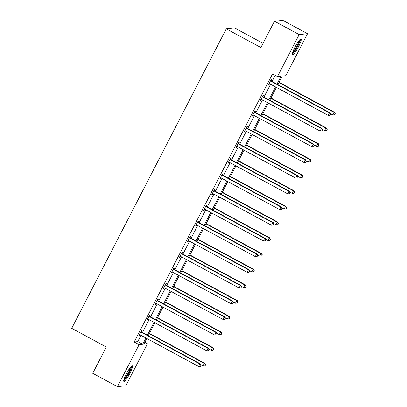 <?xml version="1.0" encoding="UTF-8"?>
<svg xmlns="http://www.w3.org/2000/svg" width="407" height="407" viewBox="0 0 407 407"><rect width="100%" height="100%" fill="white"/><g stroke="black" fill="none" stroke-linecap="round" stroke-linejoin="round"><path stroke-width="0.61" d="M126.353 373.824A8.883 1.47 -61.6 0 1 132.336 365.822A8.883 1.47 -61.6 0 1 129.874 373.453A8.883 1.47 -61.6 0 1 123.891 381.456A8.883 1.47 -61.6 0 1 126.353 373.824M295.095 46.891A8.883 1.47 -61.6 0 1 301.078 38.889A8.883 1.47 -61.6 0 1 298.616 46.525A8.883 1.47 -61.6 0 1 292.633 54.523A8.883 1.47 -61.6 0 1 295.095 46.891M263.054 43.315L234.646 27.971L226.287 28.846L71.718 328.317L106.313 346.998L92.735 373.305L117.445 386.65L139.123 344.653L142.699 344.276L145.935 338.014M226.287 28.846L260.882 47.527L274.455 21.225L282.814 20.35L307.524 33.695L285.846 75.692L282.265 76.068L277.859 84.61M144.831 342.348L147.476 343.778L125.804 385.775L117.445 386.65M274.455 21.225L299.165 34.57L307.524 33.695M149.588 316.168L150.168 315.043L149.603 315.104L147.003 320.131L147.568 320.075L148.072 319.108M165.786 284.783L166.366 283.659L165.802 283.72L163.207 288.746L163.772 288.69L164.27 287.718M181.985 253.398L182.565 252.274L182 252.335L179.406 257.361L179.97 257.305L180.469 256.334M198.184 222.013L198.764 220.889L198.199 220.945L195.604 225.977L196.169 225.916L196.667 224.949M214.382 190.629L214.962 189.504L214.397 189.56L211.803 194.592L212.368 194.531L212.866 193.564M230.581 159.244L231.161 158.12L230.596 158.175L228.001 163.207L228.566 163.146L229.065 162.179M246.779 127.859L247.364 126.73L246.8 126.791L244.2 131.822L244.765 131.761L245.263 130.795M262.978 96.469L263.563 95.345L262.998 95.406L260.399 100.432L260.963 100.376L261.467 99.41M276.974 84.132L281.069 76.195L277.488 76.567L272.548 73.896L134.178 341.982L137.759 341.61L140.99 335.343M142.435 332.544L149.094 319.653M150.539 316.855L157.194 303.958M158.638 301.16L165.293 288.268M166.738 285.465L173.392 272.573M174.837 269.775L181.491 256.883M182.936 254.08L189.591 241.188M191.036 238.39L197.69 225.493M199.135 222.695L205.789 209.803M207.234 207.005L213.889 194.108M215.334 191.31L221.988 178.419M223.433 175.615L230.087 162.724M231.532 159.926L238.187 147.034M239.631 144.231L246.286 131.339M247.731 128.541L254.385 115.644M255.83 112.846L262.484 99.954M263.929 97.156L270.584 84.259M272.034 81.461L275.198 75.331M271.082 80.779L271.662 79.655L271.098 79.711L268.498 84.742L269.063 84.681L269.566 83.715M254.879 112.164L255.464 111.04L254.899 111.096L252.299 116.127L252.864 116.066L253.368 115.1M238.68 143.549L239.26 142.425L238.695 142.486L236.101 147.512L236.665 147.456L237.164 146.484M222.481 174.934L223.061 173.809L222.497 173.87L219.902 178.897L220.467 178.841L220.965 177.869M206.283 206.318L206.863 205.194L206.298 205.255L203.703 210.282L204.268 210.226L204.767 209.259M190.084 237.708L190.664 236.579L190.1 236.64L187.505 241.672L188.07 241.61L188.568 240.644M173.886 269.093L174.466 267.969L173.901 268.025L171.306 273.056L171.871 272.995L172.37 272.029M157.687 300.478L158.267 299.354L157.702 299.41L155.108 304.441L155.672 304.38L156.171 303.413M141.488 331.863L142.068 330.738L141.504 330.794L138.904 335.826L139.469 335.765L139.972 334.798M134.178 341.982L139.123 344.653M277.488 76.567L299.165 34.57M146.82 338.492L143.9 344.154L147.476 343.778M276.414 87.408L269.76 100.3M268.315 103.103L261.66 115.995M260.215 118.793L253.561 131.685M252.116 134.488L245.462 147.38M244.017 150.178L237.362 163.075M235.918 165.873L229.263 178.765M227.818 181.563L221.159 194.46M219.714 197.258L213.059 210.149M211.615 212.953L204.96 225.844M203.515 228.642L196.861 241.534M195.416 244.337L188.762 257.229M187.317 260.027L180.662 272.924M179.217 275.722L172.563 288.614M171.118 291.412L164.464 304.309M163.019 307.107L156.364 319.999M154.919 322.802L148.265 335.694M147.38 335.215L154.034 322.324M155.479 319.52L162.134 306.629M163.578 303.831L170.233 290.934M171.678 288.136L178.332 275.244M179.777 272.446L186.431 259.549M187.876 256.751L194.531 243.859M195.976 241.056L202.63 228.164M204.075 225.366L210.729 212.474M212.174 209.671L218.829 196.779M220.273 193.981L226.928 181.084M228.373 178.286L235.032 165.395M236.477 162.597L243.132 149.7M244.576 146.902L251.231 134.01M252.676 131.207L259.33 118.315M260.775 115.517L267.43 102.625M268.874 99.822L275.529 86.93M137.759 341.61L142.699 344.276M268.645 84.458L269.063 84.681M260.546 100.153L260.963 100.376M252.447 115.842L252.864 116.066M244.348 131.537L244.765 131.761M236.248 147.227L236.665 147.456M228.149 162.922L228.566 163.146M220.05 178.612L220.467 178.841M211.95 194.307L212.368 194.531M203.851 210.002L204.268 210.226M195.752 225.692L196.169 225.916M187.652 241.387L188.07 241.61M179.553 257.076L179.97 257.305M171.454 272.771L171.871 272.995M163.349 288.461L163.772 288.69M155.25 304.156L155.672 304.38M147.151 319.851L147.568 320.075M139.052 335.541L139.469 335.765M270.518 80.835L270.63 80.978A1.14 1.114 -96 0 0 270.96 81.247L329.472 112.851L328.174 115.364L269.663 83.761A1.14 1.114 -96 0 0 269.256 83.633L269.083 83.618M270.752 80.383L271.194 80.917A1.14 1.114 -96 0 0 271.525 81.186L330.036 112.79L329.472 112.851L330.54 114.281L330.016 115.288L330.54 114.281M330.764 114.255L330.036 112.79M328.174 115.364L330.016 115.288M330.489 113.706L332.692 114.891L333.989 112.378L334.554 112.322L279.034 82.331M335.053 113.807L334.534 114.815L335.282 113.787L333.989 112.378L278.887 82.616M334.534 114.815L332.692 114.891M334.554 112.322L335.282 113.787M262.418 96.53L262.53 96.668A1.14 1.114 -96 0 0 262.861 96.942L321.372 128.541L320.075 131.059L261.564 99.456A1.14 1.114 -96 0 0 261.157 99.328L260.984 99.308M262.652 96.072L263.095 96.612A1.14 1.114 -96 0 0 263.426 96.881L321.937 128.485L321.372 128.541L322.436 129.975L321.917 130.978L322.436 129.975M322.665 129.95L321.937 128.485M320.075 131.059L321.917 130.978M254.314 112.225L254.431 112.363A1.14 1.114 -96 0 0 254.762 112.632L313.273 144.236L311.976 146.749L253.464 115.145A1.14 1.114 -96 0 0 253.057 115.023L252.879 115.003M254.553 111.767L254.996 112.301A1.14 1.114 -96 0 0 255.326 112.576L313.838 144.175L313.273 144.236L314.336 145.665L313.817 146.673L314.336 145.665M314.565 145.645L313.838 144.175M311.976 146.749L313.817 146.673M322.39 129.395L324.593 130.586L325.89 128.073L326.455 128.012L270.935 98.026M326.953 129.502L326.434 130.51L327.182 129.477L325.89 128.073L270.787 98.311M326.434 130.51L324.593 130.586M326.455 128.012L327.182 129.477M314.29 145.09L316.493 146.281L317.791 143.763L318.355 143.707L262.836 113.716M318.854 145.192L318.335 146.199L319.083 145.172L317.791 143.763L262.688 114.001M318.335 146.199L316.493 146.281M318.355 143.707L319.083 145.172M299.822 39.632A7.687 1.272 -61.6 0 1 298.087 45.121A7.687 1.272 -61.6 0 1 293.793 52.081A7.687 1.272 -61.6 0 1 292.562 53.068M292.867 51.989A7.117 1.18 118.4 0 0 293.467 51.384A7.117 1.18 118.4 0 0 296.993 45.849A7.117 1.18 118.4 0 0 299.089 40.476M292.44 53.902A8.827 1.46 118.4 0 0 293.457 52.941A8.827 1.46 118.4 0 0 298.031 45.67A8.827 1.46 118.4 0 0 300.452 39.067M131.079 366.559A7.687 1.272 -61.6 0 1 129.345 372.054A7.687 1.272 -61.6 0 1 125.051 379.014A7.687 1.272 -61.6 0 1 123.82 380.001M124.125 378.922A7.117 1.18 118.4 0 0 124.725 378.317A7.117 1.18 118.4 0 0 128.251 372.776A7.117 1.18 118.4 0 0 130.347 367.409M123.697 380.835A8.827 1.46 118.4 0 0 124.715 379.873A8.827 1.46 118.4 0 0 129.289 372.603A8.827 1.46 118.4 0 0 131.71 366M246.215 127.915L246.332 128.052A1.14 1.114 -96 0 0 246.662 128.327L305.174 159.931L303.876 162.444L245.365 130.84A1.14 1.114 -96 0 0 244.958 130.713L244.78 130.693M246.454 127.462L246.896 127.996A1.14 1.114 -96 0 0 247.227 128.266L305.738 159.87L305.174 159.931L306.237 161.36L305.718 162.368L306.237 161.36M306.466 161.335L305.738 159.87M303.876 162.444L305.718 162.368M306.191 160.78L308.394 161.971L309.691 159.458L310.256 159.396L254.736 129.411M310.755 160.887L310.236 161.894L310.984 160.862L309.691 159.458L254.589 129.696M310.236 161.894L308.394 161.971M310.256 159.396L310.984 160.862M238.115 143.61L238.232 143.747A1.14 1.114 -96 0 0 238.563 144.017L297.074 175.62L295.777 178.134L237.266 146.535A1.14 1.114 -96 0 0 236.859 146.408L236.681 146.388M238.354 143.152L238.797 143.686A1.14 1.114 -96 0 0 239.128 143.961L297.639 175.565L297.074 175.62L298.138 177.05L297.619 178.057L298.138 177.05M298.367 177.03L297.639 175.565M295.777 178.134L297.619 178.057M298.092 176.475L300.295 177.666L301.592 175.147L302.157 175.091L246.637 145.101M302.655 176.582L302.136 177.584L302.884 176.557L301.592 175.147L246.489 145.385M302.136 177.584L300.295 177.666M302.157 175.091L302.884 176.557M230.016 159.3L230.133 159.437A1.14 1.114 -96 0 0 230.464 159.712L288.975 191.315L287.678 193.829L229.166 162.225A1.14 1.114 -96 0 0 228.759 162.098L228.581 162.083M230.25 158.847L230.698 159.381A1.14 1.114 -96 0 0 231.028 159.651L289.54 191.254L288.975 191.315L290.038 192.745L289.519 193.752L290.038 192.745M290.267 192.72L289.54 191.254M287.678 193.829L289.519 193.752M289.993 192.165L292.195 193.356L293.493 190.842L294.058 190.781L238.538 160.796M294.556 192.272L294.037 193.279L294.78 192.252L293.493 190.842L238.39 161.08M294.037 193.279L292.195 193.356M294.058 190.781L294.78 192.252M221.917 174.995L222.034 175.132A1.14 1.114 -96 0 0 222.364 175.402L280.876 207.005L279.578 209.524L221.067 177.92A1.14 1.114 -96 0 0 220.66 177.793L220.482 177.773M222.151 174.537L222.598 175.071A1.14 1.114 -96 0 0 222.929 175.346L281.441 206.949L280.876 207.005L281.939 208.44L281.42 209.442L281.939 208.44M282.168 208.415L281.441 206.949M279.578 209.524L281.42 209.442M281.893 207.86L284.096 209.05L285.393 206.537L285.958 206.476L230.438 176.49M286.457 207.967L285.938 208.969L286.681 207.941L285.393 206.537L230.291 176.775M285.938 208.969L284.096 209.05M285.958 206.476L286.681 207.941M213.817 190.685L213.934 190.827A1.14 1.114 -96 0 0 214.265 191.097L272.776 222.7L271.479 225.213L212.968 193.61A1.14 1.114 -96 0 0 212.561 193.483L212.383 193.467M214.051 190.232L214.499 190.766A1.14 1.114 -96 0 0 214.83 191.036L273.341 222.639L272.776 222.7L273.84 224.13L273.321 225.137L273.84 224.13M274.064 224.104L273.341 222.639M271.479 225.213L273.321 225.137M273.794 223.555L275.997 224.74L277.294 222.227L277.859 222.171L222.339 192.18M278.357 223.657L277.839 224.664L278.581 223.636L277.294 222.227L222.191 192.465M277.839 224.664L275.997 224.74M277.859 222.171L278.581 223.636M205.718 206.38L205.835 206.517A1.14 1.114 -96 0 0 206.166 206.792L264.677 238.39L263.38 240.908L204.869 209.305A1.14 1.114 -96 0 0 204.462 209.178L204.283 209.157M205.952 205.922L206.4 206.461A1.14 1.114 -96 0 0 206.731 206.731L265.242 238.334L264.677 238.39L265.74 239.825L265.222 240.827L265.74 239.825M265.964 239.799L265.242 238.334M263.38 240.908L265.222 240.827M265.69 239.245L267.892 240.435L269.195 237.922L269.76 237.861L214.235 207.875M270.258 239.352L269.739 240.359L270.482 239.326L269.195 237.922L214.092 208.16M269.739 240.359L267.892 240.435M269.76 237.861L270.482 239.326M197.619 222.074L197.731 222.212A1.14 1.114 -96 0 0 198.067 222.481L256.578 254.085L255.275 256.598L196.764 224.995A1.14 1.114 -96 0 0 196.362 224.873L196.184 224.852M197.853 221.617L198.295 222.151A1.14 1.114 -96 0 0 198.631 222.425L257.143 254.024L256.578 254.085L257.641 255.515L257.122 256.522L257.641 255.515M257.865 255.494L257.143 254.024M255.275 256.598L257.122 256.522M189.52 237.764L189.631 237.902A1.14 1.114 -96 0 0 189.967 238.176L248.479 269.78L247.176 272.293L188.665 240.69A1.14 1.114 -96 0 0 188.258 240.562L188.085 240.542M189.754 237.312L190.196 237.846A1.14 1.114 -96 0 0 190.532 238.115L249.043 269.719L248.479 269.78L249.542 271.21L249.023 272.217L249.542 271.21M249.766 271.184L249.043 269.719M247.176 272.293L249.023 272.217M181.42 253.459L181.532 253.597A1.14 1.114 -96 0 0 181.863 253.866L240.374 285.47L239.077 287.983L180.566 256.385A1.14 1.114 -96 0 0 180.159 256.257L179.986 256.237M181.654 253.001L182.097 253.536A1.14 1.114 -96 0 0 182.428 253.81L240.939 285.414L240.374 285.47L241.443 286.899L240.924 287.907L241.443 286.899M241.666 286.879L240.939 285.414M239.077 287.983L240.924 287.907M173.321 269.149L173.433 269.286A1.14 1.114 -96 0 0 173.764 269.561L232.275 301.165L230.978 303.678L172.466 272.074A1.14 1.114 -96 0 0 172.059 271.947L171.886 271.932M173.555 268.696L173.998 269.231A1.14 1.114 -96 0 0 174.328 269.5L232.84 301.104L232.275 301.165L233.343 302.594L232.824 303.602L233.343 302.594M233.567 302.569L232.84 301.104M230.978 303.678L232.824 303.602M165.222 284.844L165.334 284.981A1.14 1.114 -96 0 0 165.664 285.251L224.176 316.855L222.878 319.373L164.367 287.769A1.14 1.114 -96 0 0 163.96 287.642L163.787 287.622M165.456 284.386L165.898 284.92A1.14 1.114 -96 0 0 166.229 285.195L224.74 316.799L224.176 316.855L225.244 318.289L224.725 319.292L225.244 318.289M225.468 318.264L224.74 316.799M222.878 319.373L224.725 319.292M157.122 300.534L157.234 300.676A1.14 1.114 -96 0 0 157.565 300.946L216.076 332.55L214.779 335.063L156.268 303.459A1.14 1.114 -96 0 0 155.861 303.332L155.688 303.317M157.356 300.081L157.799 300.615A1.14 1.114 -96 0 0 158.13 300.885L216.641 332.488L216.076 332.55L217.145 333.979L216.626 334.986L217.145 333.979M217.369 333.954L216.641 332.488M214.779 335.063L216.626 334.986M257.59 254.94L259.793 256.13L261.096 253.612L261.66 253.556L206.135 223.565M262.159 255.041L261.64 256.049L262.383 255.021L261.096 253.612L205.993 223.85M261.64 256.049L259.793 256.13M261.66 253.556L262.383 255.021M249.491 270.63L251.694 271.82L252.991 269.307L253.556 269.246L198.036 239.26M254.06 270.736L253.541 271.744L254.283 270.711L252.991 269.307L197.888 239.545M253.541 271.744L251.694 271.82M253.556 269.246L254.283 270.711M241.392 286.325L243.595 287.515L244.892 284.997L245.457 284.941L189.937 254.95M245.96 286.431L245.441 287.434L246.184 286.406L244.892 284.997L189.789 255.235M245.441 287.434L243.595 287.515M245.457 284.941L246.184 286.406M233.292 302.014L235.495 303.205L236.793 300.692L237.357 300.631L181.837 270.645M237.861 302.121L237.342 303.129L238.085 302.101L236.793 300.692L181.69 270.93M237.342 303.129L235.495 303.205M237.357 300.631L238.085 302.101M225.193 317.709L227.396 318.9L228.693 316.387L229.258 316.325L173.738 286.34M229.762 317.816L229.243 318.818L229.986 317.791L228.693 316.387L173.591 286.625M229.243 318.818L227.396 318.9M229.258 316.325L229.986 317.791M217.094 333.404L219.297 334.59L220.594 332.076L221.159 332.02L165.639 302.03M221.662 333.506L221.138 334.513L221.886 333.486L220.594 332.076L165.491 302.315M221.138 334.513L219.297 334.59M221.159 332.02L221.886 333.486M149.023 316.229L149.135 316.366A1.14 1.114 -96 0 0 149.466 316.641L207.977 348.239L206.68 350.758L148.168 319.154A1.14 1.114 -96 0 0 147.761 319.027L147.588 319.007M149.257 315.771L149.7 316.305A1.14 1.114 -96 0 0 150.03 316.58L208.542 348.183L207.977 348.239L209.045 349.674L208.521 350.676L209.045 349.674M209.269 349.649L208.542 348.183M206.68 350.758L208.521 350.676M208.995 349.094L211.197 350.285L212.495 347.771L213.059 347.71L157.54 317.725M213.558 349.201L213.039 350.208L213.787 349.175L212.495 347.771L157.392 318.009M213.039 350.208L211.197 350.285M213.059 347.71L213.787 349.175M140.924 331.924L141.036 332.061A1.14 1.114 -96 0 0 141.366 332.331L199.878 363.934L198.58 366.448L140.069 334.844A1.14 1.114 -96 0 0 139.662 334.722L139.489 334.702M141.158 331.466L141.6 332A1.14 1.114 -96 0 0 141.931 332.275L200.442 363.873L199.878 363.934L200.941 365.364L200.422 366.371L200.941 365.364M201.17 365.344L200.442 363.873M198.58 366.448L200.422 366.371M200.895 364.789L203.098 365.979L204.395 363.461L204.96 363.405L149.44 333.414M205.459 364.891L204.94 365.898L205.688 364.87L204.395 363.461L149.293 333.699M204.94 365.898L203.098 365.979M204.96 363.405L205.688 364.87M270.63 80.978L271.194 80.917M270.96 81.247L271.525 81.186M262.53 96.668L263.095 96.612M262.861 96.942L263.426 96.881M254.431 112.363L254.996 112.301M254.762 112.632L255.326 112.576M246.332 128.052L246.896 127.996M246.662 128.327L247.227 128.266M238.232 143.747L238.797 143.686M238.563 144.017L239.128 143.961M230.133 159.437L230.698 159.381M230.464 159.712L231.028 159.651M222.034 175.132L222.598 175.071M222.364 175.402L222.929 175.346M213.934 190.827L214.499 190.766M214.265 191.097L214.83 191.036M205.835 206.517L206.4 206.461M206.166 206.792L206.731 206.731M197.731 222.212L198.295 222.151M198.067 222.481L198.631 222.425M189.631 237.902L190.196 237.846M189.967 238.176L190.532 238.115M181.532 253.597L182.097 253.536M181.863 253.866L182.428 253.81M173.433 269.286L173.998 269.231M173.764 269.561L174.328 269.5M165.334 284.981L165.898 284.92M165.664 285.251L166.229 285.195M157.234 300.676L157.799 300.615M157.565 300.946L158.13 300.885M149.135 316.366L149.7 316.305M149.466 316.641L150.03 316.58M141.036 332.061L141.6 332M141.366 332.331L141.931 332.275"/></g></svg>
